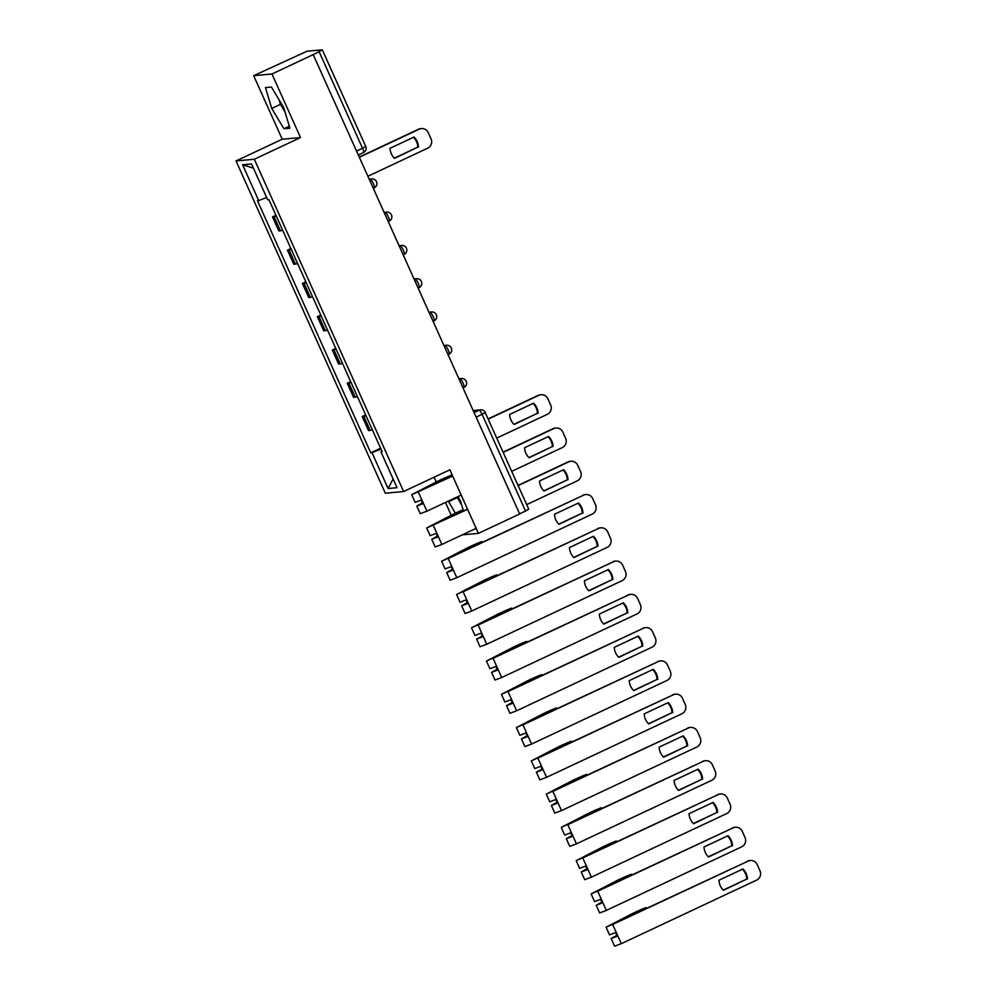 <?xml version="1.0" encoding="UTF-8"?>
<svg xmlns="http://www.w3.org/2000/svg" width="996" height="996" viewBox="0 0 996 996"><rect width="100%" height="100%" fill="white"/><g stroke="black" fill="none" stroke-linecap="round" stroke-linejoin="round"><path stroke-width="1.49" d="M434.119 477.196L436.273 481.977M445.473 502.457L451.225 515.243M271.958 73.99L253.669 75.684L282.242 139.228L236.015 160.941L385.34 493.207L403.629 491.526L254.304 159.26L300.531 137.548L271.958 73.99L313.205 54.618L519.663 513.986L478.416 533.37L449.856 469.813L403.629 491.526M253.669 75.684L307.092 51.194L322.306 49.825L365.731 146.437L362.519 148.255L319.094 51.643L322.306 49.825M528.627 509.168L525.552 511.023L482.126 414.411A4.694 1.008 -115.2 0 0 479.151 410.252L473.274 410.788M519.588 513.824L525.552 511.023M462.281 534.852L478.416 533.37M319.094 51.643L313.205 54.618M276.315 216.144A10.782 0.822 155.8 0 1 274.124 216.755L272.506 216.904L278.83 230.972L280.449 230.823A10.782 0.822 -24.2 0 0 282.64 230.225M275.929 215.285L272.506 216.904M291.268 249.411A10.782 0.822 155.8 0 1 289.077 250.021L287.458 250.17L293.783 264.239L295.401 264.089A10.782 0.822 -24.2 0 0 297.592 263.492M290.882 248.552L287.458 250.17M306.22 282.677A10.782 0.822 155.8 0 1 304.029 283.287L302.398 283.437L308.735 297.518L310.354 297.368A10.782 0.822 -24.2 0 0 312.545 296.758M305.834 281.831L302.398 283.437M321.173 315.956A10.782 0.822 155.8 0 1 318.981 316.554L317.351 316.703L323.688 330.784L325.306 330.635A10.782 0.822 -24.2 0 0 327.497 330.025M320.787 315.097L317.351 316.703M336.125 349.223A10.782 0.822 155.8 0 1 333.934 349.82L332.303 349.982L338.628 364.05L340.259 363.901A10.782 0.822 -24.2 0 0 342.45 363.291M335.739 348.363L332.303 349.982M351.078 382.489A10.782 0.822 155.8 0 1 348.886 383.099L347.255 383.248L353.58 397.317L355.211 397.167A10.782 0.822 -24.2 0 0 357.402 396.57M350.692 381.63L347.255 383.248M366.03 415.755A10.782 0.822 155.8 0 1 363.839 416.365L362.208 416.515L368.532 430.596L370.163 430.446A10.782 0.822 -24.2 0 0 372.355 429.836M365.644 414.896L362.208 416.515M266.629 197.494L258.699 200.607L242.601 164.776L251.552 163.954L267.663 199.785L268.908 199.661L382.203 451.748L380.945 451.86L397.055 487.691L388.091 488.513L371.994 452.682L381.032 449.134M258.699 200.607L257.454 200.719L370.736 452.807L371.994 452.682M236.015 160.941L254.304 159.26M282.242 139.228L300.531 137.548M289.898 128.198L283.611 107.344L271.398 87.038L265.459 87.586L271.734 108.439L283.947 128.745L289.898 128.198M463.501 511.035L460.351 500.602L457.948 496.606M448.3 501.137L455.384 513.201M380.596 448.175L370.736 452.807M381.978 451.238L380.945 451.86M242.601 164.776L253.445 168.162M393.109 478.914L388.091 488.513M279.054 99.774L280.436 104.356L284.993 111.926M289.301 126.231L283.947 128.745M280.436 104.356L271.734 108.439M457.002 497.041L461.733 505.184M457.176 497.614L448.474 501.698M394.329 158.165L417.822 147.122A14.654 14.268 -95.3 0 0 413.502 137.274M359.257 157.069L418.469 129.256A7.034 6.848 -95.3 0 1 420.698 128.646L421.395 128.584A7.034 6.848 84.7 0 0 419.167 129.194L418.469 129.256M418.519 147.059A14.654 14.268 -95.3 0 0 414.012 137.037L390.009 148.317A14.654 14.268 -95.3 0 0 394.516 158.339L417.822 147.122M367.885 176.267L427.695 148.167A7.034 6.848 84.7 0 0 431.044 138.855L428.268 132.667A7.034 6.848 84.7 0 0 421.395 128.584M359.344 157.293L419.167 129.194M513.948 424.321L537.442 413.278A14.654 14.268 -95.3 0 0 533.109 403.43M488.165 418.868L538.089 395.412A7.034 6.848 -95.3 0 1 540.318 394.802L541.015 394.74A7.034 6.848 84.7 0 0 538.786 395.35L538.089 395.412M538.139 413.216A14.654 14.268 -95.3 0 0 533.632 403.193L509.616 414.473A14.654 14.268 -95.3 0 0 514.123 424.495L537.442 413.278M496.792 438.066L547.314 414.324A7.034 6.848 84.7 0 0 550.651 405.011L547.875 398.823A7.034 6.848 84.7 0 0 541.015 394.74M488.264 419.079L538.786 395.35M422.578 503.117L419.577 504.773L423.474 503.49L426.923 511.172L461.198 495.074M422.466 502.868L416.801 506.018L423.474 503.49L421.843 499.868L415.17 502.395L411.722 494.713L452.67 476.088M416.801 506.018L420.25 513.699L426.923 511.172M528.901 457.587L552.394 446.544A14.654 14.268 -95.3 0 0 548.061 436.709M421.246 500.141L422.777 503.553M452.57 475.876L414.498 493.468L438.477 481.155L438.975 482.263M503.117 452.134L553.041 428.678A7.034 6.848 -95.3 0 1 555.27 428.068L555.967 428.006A7.034 6.848 84.7 0 0 553.739 428.616L553.041 428.678M451.848 475.017A14.069 1.071 -24.2 0 0 436.92 481.641L411.722 494.713M553.079 446.482A14.654 14.268 -95.3 0 0 548.584 436.46L524.568 447.739A14.654 14.268 -95.3 0 0 529.075 457.762L552.394 446.544M511.745 471.332L562.267 447.602A7.034 6.848 84.7 0 0 565.604 438.277L562.827 432.09A7.034 6.848 84.7 0 0 555.967 428.006M503.217 452.346L553.739 428.616M437.53 536.383L434.53 538.039L438.427 536.769L441.875 544.439L476.15 528.341M437.418 536.134L431.754 539.284L438.427 536.769L436.796 533.134L430.123 535.661L426.674 527.992L467.622 509.354M431.754 539.284L435.202 546.966L441.875 544.439M543.853 490.854L567.346 479.823A14.654 14.268 -95.3 0 0 563.014 469.975M436.198 533.42L437.73 536.832M467.522 509.143L429.45 526.735L453.429 514.434A11.018 0.834 155.8 0 1 463.19 510.002M518.069 485.401L567.994 461.945A7.034 6.848 -95.3 0 1 570.222 461.347L570.92 461.285A7.034 6.848 84.7 0 0 568.691 461.883L567.994 461.945M463.115 509.765A14.069 1.071 -24.2 0 0 451.873 514.92L426.674 527.992M568.031 479.761A14.654 14.268 -95.3 0 0 563.537 469.726L539.521 481.006A14.654 14.268 -95.3 0 0 544.028 491.028L567.346 479.823M526.697 504.599L577.219 480.869A7.034 6.848 84.7 0 0 580.556 471.544L577.78 465.369A7.034 6.848 84.7 0 0 570.92 461.285M518.169 485.625L568.691 461.883M452.371 569.401L446.706 572.563L450.155 580.232L456.828 577.705L592.172 514.135A7.034 6.848 84.7 0 0 595.508 504.823L592.732 498.635A7.034 6.848 84.7 0 0 583.644 495.161L447.602 558.793L468.381 547.7A11.018 0.834 155.8 0 1 480.072 542.509L480.458 543.368M452.483 569.65L449.482 571.306L453.379 570.036L456.828 577.705M446.706 572.563L453.379 570.036L451.748 566.413L445.075 568.928L441.626 561.258L583.644 495.161M558.806 524.12L582.299 513.089A14.654 14.268 -95.3 0 0 577.966 503.241M451.151 566.687L452.682 570.098M582.946 495.224A7.034 6.848 -95.3 0 1 585.175 494.614L585.872 494.551M480.072 542.509L481.753 541.563L482.189 542.546M481.753 541.563A14.069 1.071 -24.2 0 0 466.825 548.186L441.626 561.258M582.984 513.027A14.654 14.268 -95.3 0 0 578.489 503.005L554.473 514.272A14.654 14.268 -95.3 0 0 558.98 524.307L582.299 513.089M467.323 602.667L461.646 605.829L465.107 613.511L471.78 610.984L607.124 547.402A7.034 6.848 84.7 0 0 610.461 538.089L607.685 531.901A7.034 6.848 84.7 0 0 598.596 528.428L462.555 592.06L483.334 580.967A11.018 0.834 155.8 0 1 495.024 575.788L495.41 576.634M467.435 602.916L464.435 604.584L468.332 603.302L471.78 610.984M461.646 605.829L468.332 603.302L466.701 599.679L460.028 602.207L456.566 594.525L598.596 528.428M573.758 557.399L597.251 546.356A14.654 14.268 -95.3 0 0 592.919 536.508M466.103 599.953L467.634 603.364M597.899 528.49A7.034 6.848 -95.3 0 1 600.127 527.88L600.825 527.818M495.024 575.788L496.705 574.829L497.141 575.812M496.705 574.829A14.069 1.071 -24.2 0 0 481.778 581.452L456.566 594.525M597.936 546.294A14.654 14.268 -95.3 0 0 593.442 536.271L569.426 547.551A14.654 14.268 -95.3 0 0 573.933 557.573L597.251 546.356M482.276 635.946L476.598 639.096L480.06 646.778L486.733 644.25L622.077 580.68A7.034 6.848 84.7 0 0 625.413 571.355L622.637 565.168A7.034 6.848 84.7 0 0 613.548 561.694L477.507 625.339L498.286 614.233A11.018 0.834 155.8 0 1 509.977 609.054L510.363 609.901M482.388 636.195L479.387 637.851L483.284 636.569L486.733 644.25M476.598 639.096L483.284 636.569L481.653 632.946L474.98 635.473L471.519 627.791L613.548 561.694M588.711 590.665L612.204 579.622A14.654 14.268 -95.3 0 0 607.871 569.787M481.056 633.219L482.587 636.631M612.851 561.756A7.034 6.848 -95.3 0 1 615.08 561.146L615.777 561.084M509.977 609.054L511.658 608.095L512.093 609.091M511.658 608.095A14.069 1.071 -24.2 0 0 496.73 614.719L471.519 627.791M612.889 579.56A14.654 14.268 -95.3 0 0 608.382 569.538L584.378 580.817A14.654 14.268 -95.3 0 0 588.885 590.84L612.204 579.622M497.228 669.212L491.551 672.362L495.012 680.044L501.685 677.517L637.029 613.947A7.034 6.848 84.7 0 0 640.366 604.622L637.589 598.447A7.034 6.848 84.7 0 0 628.501 594.961L492.46 658.605L513.239 647.512A11.018 0.834 155.8 0 1 524.929 642.32L525.315 643.167M497.34 669.461L494.34 671.117L498.237 669.835L501.685 677.517M491.551 672.362L498.237 669.835L496.606 666.212L489.932 668.739L486.471 661.07L628.501 594.961M603.663 623.932L627.156 612.901A14.654 14.268 -95.3 0 0 622.824 603.053M496.008 666.498L497.539 669.91M627.804 595.023A7.034 6.848 -95.3 0 1 630.032 594.425L630.729 594.363M524.929 642.32L526.61 641.374L527.046 642.358M526.61 641.374A14.069 1.071 -24.2 0 0 511.683 647.998L486.471 661.07M627.841 612.839A14.654 14.268 -95.3 0 0 623.334 602.804L599.331 614.084A14.654 14.268 -95.3 0 0 603.837 624.106L627.156 612.901M512.181 702.479L506.503 705.641L509.952 713.31L516.638 710.783L651.982 647.213A7.034 6.848 84.7 0 0 655.318 637.901L652.542 631.713A7.034 6.848 84.7 0 0 643.441 628.227L507.412 691.871L528.191 680.778A11.018 0.834 155.8 0 1 539.882 675.587L540.268 676.446M512.293 702.728L509.292 704.384L513.189 703.114L516.638 710.783M506.503 705.641L513.189 703.114L511.558 699.491L504.872 702.006L501.424 694.337L643.441 628.227M618.616 657.198L642.109 646.167A14.654 14.268 -95.3 0 0 637.776 636.32M510.96 699.765L512.492 703.176M642.756 628.302A7.034 6.848 -95.3 0 1 644.985 627.692L645.669 627.629M539.882 675.587L541.563 674.641L541.998 675.624M541.563 674.641A14.069 1.071 -24.2 0 0 526.635 681.264L501.424 694.337M642.793 646.105A14.654 14.268 -95.3 0 0 638.287 636.083L614.283 647.35A14.654 14.268 -95.3 0 0 618.79 657.385L642.109 646.167M527.133 735.745L521.456 738.908L524.904 746.589L531.59 744.062L666.934 680.48A7.034 6.848 84.7 0 0 670.271 671.167L667.494 664.979A7.034 6.848 84.7 0 0 658.393 661.506L522.365 725.138L543.144 714.045A11.018 0.834 155.8 0 1 554.834 708.866L555.208 709.712M527.245 735.994L524.245 737.663L528.141 736.38L531.59 744.062M521.456 738.908L528.141 736.38L526.51 732.757L519.825 735.285L516.376 727.603L658.393 661.506M633.556 690.477L657.049 679.434A14.654 14.268 -95.3 0 0 652.729 669.586M525.913 733.031L527.444 736.442M657.709 661.568A7.034 6.848 -95.3 0 1 659.937 660.958L660.622 660.896M554.834 708.866L556.515 707.907L556.951 708.891M556.515 707.907A14.069 1.071 -24.2 0 0 541.587 714.53L516.376 727.603M657.746 679.372A14.654 14.268 -95.3 0 0 653.239 669.349L629.235 680.629A14.654 14.268 -95.3 0 0 633.742 690.651L657.049 679.434M542.085 769.024L536.408 772.174L539.857 779.856L546.543 777.328L681.887 713.759A7.034 6.848 84.7 0 0 685.223 704.433L682.447 698.246A7.034 6.848 84.7 0 0 673.346 694.772L537.317 758.404L558.096 747.311A11.018 0.834 155.8 0 1 569.787 742.132L570.16 742.979M542.197 769.273L539.197 770.929L543.094 769.647L546.543 777.328M536.408 772.174L543.094 769.647L541.463 766.024L534.777 768.551L531.329 760.869L673.346 694.772M648.508 723.743L672.001 712.7A14.654 14.268 -95.3 0 0 667.681 702.865M540.865 766.298L542.397 769.709M672.661 694.835A7.034 6.848 -95.3 0 1 674.89 694.224L675.574 694.162M569.787 742.132L571.467 741.173L571.903 742.157M571.467 741.173A14.069 1.071 -24.2 0 0 556.54 747.797L531.329 760.869M672.698 712.638A14.654 14.268 -95.3 0 0 668.192 702.616L644.188 713.895A14.654 14.268 -95.3 0 0 648.695 723.918L672.001 712.7M557.038 802.29L551.361 805.44L554.809 813.122L561.495 810.595L696.827 747.025A7.034 6.848 84.7 0 0 700.176 737.7L697.399 731.525A7.034 6.848 84.7 0 0 688.298 728.039L552.27 791.683L573.049 780.59A11.018 0.834 155.8 0 1 584.739 775.398L585.113 776.245M557.15 802.539L554.15 804.195L558.046 802.913L561.495 810.595M551.361 805.44L558.046 802.913L556.415 799.29L549.73 801.817L546.281 794.136L688.298 728.039M663.461 757.01L686.954 745.979A14.654 14.268 -95.3 0 0 682.634 736.131M555.818 799.576L557.349 802.988M687.614 728.101A7.034 6.848 -95.3 0 1 689.842 727.503L690.527 727.429M584.739 775.398L586.42 774.452L586.856 775.436M586.42 774.452A14.069 1.071 -24.2 0 0 571.492 781.063L546.281 794.136M687.651 745.917A14.654 14.268 -95.3 0 0 683.144 735.882L659.14 747.162A14.654 14.268 -95.3 0 0 663.647 757.184L686.954 745.979M571.99 835.557L566.313 838.719L569.762 846.388L576.447 843.861L711.779 780.291A7.034 6.848 84.7 0 0 715.128 770.979L712.352 764.791A7.034 6.848 84.7 0 0 703.251 761.305L567.222 824.949L588.001 813.857A11.018 0.834 155.8 0 1 599.692 808.665L600.065 809.524M572.102 835.806L569.09 837.462L572.999 836.192L576.447 843.861M566.313 838.719L572.999 836.192L571.368 832.556L564.682 835.084L561.234 827.415L703.251 761.305M678.413 790.276L701.906 779.245A14.654 14.268 -95.3 0 0 697.586 769.398M570.77 832.843L572.302 836.254M702.566 761.38A7.034 6.848 -95.3 0 1 704.795 760.77L705.479 760.707M599.692 808.665L601.372 807.719L601.808 808.702M601.372 807.719A14.069 1.071 -24.2 0 0 586.445 814.342L561.234 827.415M702.603 779.183A14.654 14.268 -95.3 0 0 698.096 769.161L674.093 780.428A14.654 14.268 -95.3 0 0 678.6 790.451L701.906 779.245M586.943 868.823L581.266 871.986L584.714 879.667L591.4 877.14L726.731 813.558A7.034 6.848 84.7 0 0 730.08 804.245L727.304 798.057A7.034 6.848 84.7 0 0 718.203 794.584L582.174 858.216L602.954 847.123A11.018 0.834 155.8 0 1 614.644 841.944L615.018 842.79M587.055 869.072L584.042 870.728L587.951 869.458L591.4 877.14M581.266 871.986L587.951 869.458L586.32 865.835L579.635 868.363L576.186 860.681L718.203 794.584M693.365 823.555L716.859 812.512A14.654 14.268 -95.3 0 0 712.538 802.664M585.723 866.109L587.254 869.52M717.518 794.646A7.034 6.848 -95.3 0 1 719.747 794.036L720.432 793.974M614.644 841.944L616.312 840.985L616.761 841.969M616.312 840.985A14.069 1.071 -24.2 0 0 601.397 847.608L576.186 860.681M717.556 812.45A14.654 14.268 -95.3 0 0 713.049 802.427L689.045 813.707A14.654 14.268 -95.3 0 0 693.552 823.729L716.859 812.512M601.895 902.102L596.218 905.252L599.667 912.934L606.352 910.406L741.684 846.824A7.034 6.848 84.7 0 0 745.033 837.512L742.257 831.324A7.034 6.848 84.7 0 0 733.156 827.85L597.127 891.482L617.906 880.389A11.018 0.834 155.8 0 1 629.596 875.21L629.97 876.057M602.007 902.351L598.994 904.007L602.904 902.725L606.352 910.406M596.218 905.252L602.904 902.725L601.273 899.102L594.587 901.629L591.138 893.947L733.156 827.85M708.318 856.821L731.811 845.778A14.654 14.268 -95.3 0 0 727.491 835.93M600.675 899.376L602.207 902.787M732.471 827.913A7.034 6.848 -95.3 0 1 734.699 827.303L735.384 827.24M629.596 875.21L631.265 874.251L631.713 875.235M631.265 874.251A14.069 1.071 -24.2 0 0 616.35 880.875L591.138 893.947M732.508 845.716A14.654 14.268 -95.3 0 0 728.001 835.694L703.998 846.974A14.654 14.268 -95.3 0 0 708.505 856.996L731.811 845.778M616.848 935.369L611.171 938.518L614.619 946.2L621.305 943.673L756.636 880.103A7.034 6.848 84.7 0 0 759.985 870.778L757.209 864.59A7.034 6.848 84.7 0 0 748.108 861.117L612.079 924.761L632.858 913.668A11.018 0.834 155.8 0 1 644.537 908.477L644.922 909.323M616.96 935.618L613.947 937.273L617.856 935.991L621.305 943.673M611.171 938.518L617.856 935.991L616.225 932.368L609.54 934.895L606.091 927.214L748.108 861.117M723.27 890.088L746.763 879.057A14.654 14.268 -95.3 0 0 742.443 869.209M615.628 932.642L617.159 936.066M747.411 861.179A7.034 6.848 -95.3 0 1 749.639 860.581L750.337 860.507M644.537 908.477L646.217 907.53L646.665 908.514M646.217 907.53A14.069 1.071 -24.2 0 0 631.302 914.141L606.091 927.214M747.461 878.982A14.654 14.268 -95.3 0 0 742.954 868.96L718.95 880.24A14.654 14.268 -95.3 0 0 723.457 890.262L746.763 879.057M462.978 387.88L463.887 387.456A4.694 1.008 -115.2 0 0 463.962 387.432A4.694 1.008 -115.2 0 0 463.04 383.087A4.694 1.008 -115.2 0 0 460.052 378.928L458.994 379.015M459.144 379.352L460.052 378.928A4.694 4.569 -95.3 0 1 461.534 378.517L458.882 378.766M444.191 346.085L445.1 345.649A4.694 4.569 -95.3 0 1 446.582 345.251A4.694 4.694 0 0 1 449.009 354.165L448.935 354.19A4.694 1.008 -115.2 0 0 449.009 354.165A4.694 1.008 -115.2 0 0 448.088 349.82A4.694 1.008 -115.2 0 0 445.1 345.649L444.042 345.749M429.239 312.806L430.148 312.383A4.694 4.569 -95.3 0 1 431.629 311.985A4.694 4.694 0 0 1 434.057 320.899L433.982 320.911A4.694 1.008 -115.2 0 0 434.057 320.899A4.694 1.008 -115.2 0 0 433.136 316.554A4.694 1.008 -115.2 0 0 430.148 312.383L429.102 312.483M414.286 279.54L415.195 279.117A4.694 4.569 -95.3 0 1 416.677 278.706A4.694 4.694 0 0 1 419.104 287.62L419.03 287.645A4.694 1.008 -115.2 0 0 419.104 287.62A4.694 1.008 -115.2 0 0 418.183 283.287A4.694 1.008 -115.2 0 0 415.195 279.117L414.149 279.216M399.334 246.273L400.243 245.85A4.694 4.569 -95.3 0 1 401.724 245.439A4.694 4.694 0 0 1 404.152 254.354L404.077 254.378A4.694 1.008 -115.2 0 0 404.152 254.354A4.694 1.008 -115.2 0 0 403.231 250.008A4.694 1.008 -115.2 0 0 400.243 245.85L399.197 245.95M388.216 221.535L389.125 221.112A4.694 1.008 -115.2 0 0 389.199 221.087A4.694 1.008 -115.2 0 0 388.278 216.742A4.694 1.008 -115.2 0 0 385.29 212.571L384.244 212.671M384.381 213.007L385.29 212.571A4.694 4.569 -95.3 0 1 386.772 212.173L384.12 212.422M373.263 188.269L374.172 187.833A4.694 1.008 -115.2 0 0 374.247 187.821A4.694 1.008 -115.2 0 0 373.326 183.476A4.694 1.008 -115.2 0 0 370.338 179.305L369.292 179.405M369.441 179.728L370.338 179.305A4.694 4.569 -95.3 0 1 371.832 178.906L369.167 179.143M474.096 412.618L479.151 410.252A4.694 4.569 84.7 0 1 480.632 409.842L473.162 410.526M365.594 146.412L365.731 146.437A4.694 4.694 0 0 1 363.44 152.6L358.323 155.003L363.366 152.625A4.694 1.008 -115.2 0 0 363.44 152.6A4.694 1.008 -115.2 0 0 362.519 148.255L356.556 151.056M355.211 397.167L348.886 383.099M340.259 363.901L333.934 349.82M325.306 330.635L318.981 316.554M310.354 297.368L304.029 283.287M295.401 264.089L289.077 250.021M280.449 230.823L274.124 216.755M370.163 430.446L363.839 416.365M476.163 417.212L485.338 412.593A4.694 4.694 0 0 0 480.632 409.842M485.214 412.568L528.764 509.193M418.395 492.186L421.843 499.868M453.429 514.434L453.927 515.53M433.347 525.465L436.796 533.134M468.381 547.7L468.879 548.796M448.3 558.731L451.748 566.413M483.334 580.967L483.832 582.075M463.252 591.998L466.701 599.679M498.286 614.233L498.784 615.341M478.205 625.264L481.653 632.946M513.239 647.512L513.737 648.608M493.157 658.543L496.606 666.212M528.191 680.778L528.689 681.874M508.109 691.809L511.558 699.491M543.144 714.045L543.642 715.153M523.062 725.076L526.51 732.757M558.096 747.311L558.594 748.419M538.014 758.342L541.463 766.024M573.049 780.59L573.547 781.686M552.967 791.621L556.415 799.29M588.001 813.857L588.499 814.952M567.919 824.887L571.368 832.556M602.954 847.123L603.452 848.231M582.872 858.154L586.32 865.835M617.906 880.389L618.392 881.497M597.824 891.42L601.273 899.102M632.858 913.668L633.344 914.764M612.777 924.699L616.225 932.368M373.276 188.281L374.247 187.821A4.694 4.694 0 0 0 371.832 178.906M388.228 221.548L389.199 221.087A4.694 4.694 0 0 0 386.772 212.173M462.991 387.892L463.962 387.432A4.694 4.694 0 0 0 461.534 378.517M401.724 245.439L399.072 245.688M416.677 278.706L414.025 278.955M431.629 311.985L428.977 312.221M446.582 345.251L443.93 345.5"/></g></svg>
